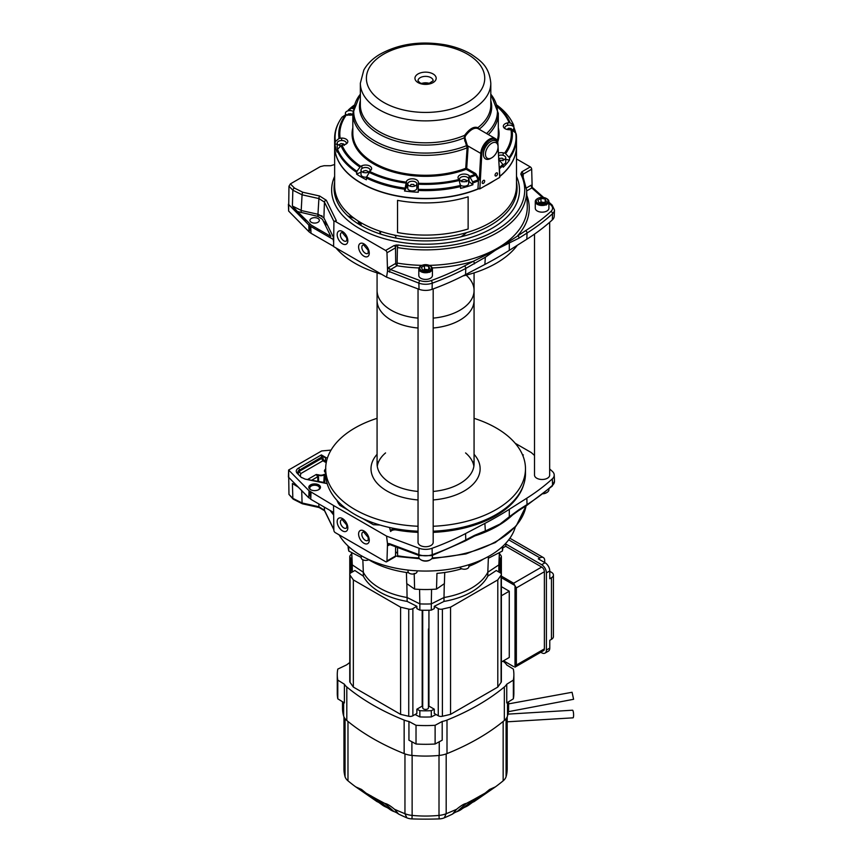 <?xml version="1.0" encoding="UTF-8"?>
<svg xmlns="http://www.w3.org/2000/svg" width="862" height="862" viewBox="0 0 862 862"><rect width="100%" height="100%" fill="white"/><g stroke="black" fill="none" stroke-linecap="round" stroke-linejoin="round"><path stroke-width="1.29" d="M512.136 502.492A90.93 52.496 180 0 1 512.448 503.074M515.336 526.93A90.93 52.496 180 0 1 432.638 570.903A90.93 52.496 180 0 1 339.143 534.871M338.389 503.634A90.93 52.496 180 0 1 339.003 502.492M516.004 498.214A90.93 52.496 180 0 1 516.112 498.882M479.541 523.342A54.608 31.528 -0 0 0 479.822 522.135M371.317 522.135A54.608 31.528 -0 0 0 371.705 523.73M495.844 515.745A4.741 2.737 -0 0 0 492.213 517.739M505.865 543.2L505.865 545.118A4.547 2.629 180 0 1 501.156 547.736M468.896 564.718L468.896 566.603A4.547 2.629 180 0 1 466.374 568.952A4.547 2.629 180 0 1 461.601 568.694A4.547 2.629 180 0 1 459.909 567.174M417.111 570.827L417.111 571.431A4.547 2.629 180 0 1 414.234 573.876A4.547 2.629 180 0 1 409.245 573.23A4.547 2.629 180 0 1 408.017 571.431L408.017 570.073M368.958 559.643A4.547 2.629 180 0 1 361.986 559.233A4.547 2.629 180 0 1 361.21 557.779L361.21 555.645M498.053 146.896L498.053 145.71A10.366 5.98 120 0 0 490.726 141.476A10.366 5.98 120 0 0 483.399 154.169A10.366 5.98 120 0 0 490.726 158.403L491.749 157.811A8.911 5.14 -60 0 1 485.457 154.169A8.911 5.14 -60 0 1 491.749 143.254A8.911 5.14 -60 0 1 498.053 146.896A8.911 5.14 -60 0 1 491.749 157.811M429.276 83.366A7.575 4.375 0 0 0 421.863 83.366M479.541 129.483L477.817 127.705C474.025 126.164 469.628 128.697 464.629 135.323L464.209 137.888L467.107 147.822L465.728 168.295A72.742 42.001 180 0 1 391.143 170.277A72.742 42.001 180 0 1 352.827 133.287L352.827 113.342A72.742 42.001 0 0 0 391.876 150.57A72.742 42.001 0 0 0 467.107 147.822M485.586 144.062L485.522 142.467M488.345 134.569A72.742 42.001 0 0 0 498.311 113.342L498.311 133.287A72.742 42.001 180 0 1 497.191 140.635M499.217 168.219A2.252 1.218 57 0 1 499.26 168.305L498.053 146.583M497.924 144.169L497.891 143.577A12.122 7.004 120 0 0 495.391 138.631A12.122 7.004 120 0 0 486.319 141.605A12.122 7.004 120 0 0 480.78 153.404L479.283 179.889L475.501 173.488L466.687 168.402L468.066 147.919L464.963 137.78L465.469 135.862C470.275 129.634 474.466 127.21 478.022 128.621L495.391 138.631M485.575 142.402L485.651 143.976M516.015 135.69L515.756 133.017L512.093 130.076L509.496 129.731A6.066 3.502 180 0 1 503.333 126.24A6.066 3.502 180 0 1 507.621 122.889L510.099 122.813L513.612 125.184L514.032 127.781A90.93 52.496 180 0 1 515.702 132.974M514.032 127.781L513.935 127.791A4.547 2.629 0 0 0 509.388 125.173A4.547 2.629 0 0 0 504.852 127.802A4.547 2.629 0 0 0 505.143 128.729M511.263 135.733L512.362 135.722M499.68 176.43L499.788 176.311A90.93 52.496 180 0 0 516.5 145.98L516.5 138.125A90.93 52.496 0 0 1 509.507 158.317L509.507 160.116A90.93 52.496 180 0 1 503.203 167.25L502.837 164.437A90.488 52.237 180 0 1 499.217 167.605M502.837 164.437L498.764 159.438M498.861 161.14A86.825 50.125 0 0 0 499.841 160.235M498.408 153.037A6.066 3.502 180 0 1 503.16 152.833L503.16 155.343M500.8 166.28L501.846 166.7M418.361 183.24L418.361 184.22L418.35 183.24A85.758 49.511 180 0 0 458.864 179.533L458.368 178.703A6.066 3.502 180 0 1 458.034 177.561A6.066 3.502 180 0 1 462.28 174.221A6.066 3.502 180 0 1 469.068 175.546L472.656 181.86L472.915 184.737A90.93 52.496 180 0 1 460.556 188.379L460.556 186.58A90.93 52.496 0 0 1 418.242 190.448L418.242 192.248A90.93 52.496 180 0 1 404.537 190.998L406.498 181.268A6.066 3.502 180 0 1 413.189 178.833A6.066 3.502 180 0 1 418.361 182.291A6.066 3.502 180 0 1 418.35 182.356L418.307 184.22A86.825 50.125 0 0 0 459.209 180.481L460.405 185.47A90.488 52.237 180 0 1 418.242 189.317L418.242 190.448M472.915 184.737L469.068 181.57A6.066 3.502 0 0 0 468.648 181.268M459.015 185.793L459.618 186.806M418.264 187.711A6.066 3.502 0 0 0 416.842 185.998M407.748 185.998A6.066 3.502 0 0 0 406.498 187.291L404.537 190.998M418.307 184.22L418.242 189.317M418.296 190.459L418.329 189.328M360.693 166.28L361.911 165.752A6.066 3.502 180 0 1 368.268 165.418A6.066 3.502 180 0 1 371.619 168.553A6.066 3.502 180 0 1 370.401 170.654L366.63 176.893L366.361 179.77A90.93 52.496 180 0 1 356.556 174.102L356.911 171.279L360.693 166.28A85.758 49.511 180 0 1 342.063 145.172L341.04 145.71A86.825 50.125 0 0 0 359.842 167.012M367.805 178.671L368.774 177.917M361.016 172.163L356.556 174.102M368.839 172.217A86.825 50.125 0 0 0 405.743 183.067M404.666 188.078A90.488 52.237 180 0 1 366.63 176.893M345.996 144.062A4.547 2.629 0 0 0 346.298 143.135A4.547 2.629 0 0 0 343.485 140.711A4.547 2.629 0 0 0 338.529 141.271A4.547 2.629 0 0 0 337.204 143.135A4.547 2.629 0 0 0 341.029 145.721L337.538 149.32L337.107 152.068A90.93 52.496 180 0 1 334.941 144.159L335.383 141.476L339.046 138.459L341.643 138.071A6.066 3.502 180 0 1 347.806 141.562A6.066 3.502 180 0 1 343.518 144.913L342.063 145.172M343.669 150.904A6.066 3.502 0 0 0 344.843 150.591M342.397 119.872L343.248 120.044M347.936 110.864L351.308 108.289L353.237 108.709M353.862 105.994A86.825 50.125 0 0 0 351.308 108.289M348.302 110.067A90.488 52.237 180 0 1 354.099 105.218M497.04 105.218A90.488 52.237 180 0 1 513.612 125.184M510.099 122.813A86.825 50.125 0 0 0 497.277 105.994M503.16 152.833L504.604 153.124A85.758 49.511 180 0 0 511.015 129.72M497.536 106.974A85.758 49.511 180 0 1 509.076 122.63M352.181 108.289A85.758 49.511 180 0 1 353.603 106.974M352.827 114.743A6.066 3.502 180 0 1 347.979 114.969L346.546 114.678A85.758 49.511 180 0 0 340.124 138.082M406.056 182.108A85.758 49.511 180 0 1 369.486 171.355M352.827 127.824A73.496 42.432 0 0 0 386.23 169.749A73.496 42.432 0 0 0 466.148 169.286L474.962 174.372A85.758 49.511 180 0 1 469.941 176.268M497.686 142.101A73.496 42.432 0 0 0 498.311 127.824M499.788 176.311L499.443 168.736A90.93 52.496 0 0 0 503.203 165.461M472.915 182.949A90.93 52.496 0 0 0 478.453 180.837L477.914 188.907A90.93 52.496 180 0 1 383.687 192.571A90.93 52.496 180 0 1 334.639 145.98L334.639 138.125A90.93 52.496 0 0 0 334.941 142.359M334.898 142.058A90.93 52.496 180 0 1 335.221 140.075A90.93 52.496 180 0 0 361.275 183.1A90.93 52.496 180 0 0 479.886 188.078M339.1 129.742A90.93 52.496 180 0 1 340.576 127.328A90.93 52.496 180 0 0 339.1 129.742M499.68 176.398A90.93 52.496 180 0 0 515.929 140.075A90.93 52.496 180 0 1 516.241 142.058M366.361 177.971A90.93 52.496 0 0 0 404.537 189.198M337.107 150.268A90.93 52.496 0 0 0 356.556 172.303M338.841 122.35A90.93 52.496 0 0 0 334.639 138.125M513.741 125.292A90.93 52.496 0 0 0 512.297 122.35M516.5 138.125A90.93 52.496 0 0 0 516.209 133.89M356.911 171.279A90.488 52.237 180 0 1 337.538 149.32M337.839 151.938L338.658 151.787M335.383 141.476A90.488 52.237 180 0 1 342.063 117.135L345.522 114.84A86.825 50.125 0 0 0 339.046 138.459M337.204 144.126L334.941 144.159M458.368 179.652L458.368 180.675M470.555 177.141A86.825 50.125 0 0 0 475.77 175.169L478.194 179.749A90.488 52.237 180 0 1 472.656 181.86M509.507 160.116L505.735 159.362M515.756 133.017A90.488 52.237 180 0 1 509.086 157.369L505.617 153.684A86.825 50.125 0 0 0 512.093 130.076M498.053 147.154L499.701 176.721M499.734 177.4L479.843 188.886L481.847 153.447A11.368 6.562 -60 0 1 489.735 140.237A11.368 6.562 -60 0 1 497.87 143.9M477.914 188.907L479.843 188.886M480.694 173.995A73.432 42.4 180 0 1 479.574 174.706M477.332 176.053A73.432 42.4 180 0 1 476.492 176.527M498.451 139.428L498.182 139.644A73.432 42.4 180 0 1 498.279 140.043L498.29 140.064M498.064 136.746L498.893 136.843M499.044 135.14L498.214 135.517M498.311 133.405L499.066 133.481M352.073 133.362L352.827 133.298M352.914 135.366L352.095 134.989M352.235 136.724L353.064 136.638M352.827 140L352.892 139.924A73.432 42.4 180 0 1 352.989 139.525L352.666 139.278M352.957 160.235L352.03 160.16A77.537 44.759 0 0 1 351.577 159.341L351.847 159.19M354.045 162.681L355.025 162.056M357.105 163.715L355.284 163.694M357.568 165.429L358.527 164.771M382.437 183.175A77.537 44.759 0 0 0 383.191 183.466L383.278 183.434M389.387 185.136L388.773 185.384A77.537 44.759 0 0 1 387.469 184.964L387.491 184.64M395.593 186.548L394.613 187.022A77.537 44.759 0 0 1 393.255 186.666L393.212 186.041M401.875 187.668L400.668 188.369A77.537 44.759 0 0 1 399.268 188.088L399.095 187.205M420.904 189.424L419.816 190.524M424.61 190.621L423.695 189.478M427.229 189.489L426.302 190.621M431.108 190.524L430.019 189.424M433.5 189.295L432.756 190.459M437.616 190.157L436.366 189.123M439.706 188.853L439.135 190.039M445.837 188.164L445.46 189.241A77.537 44.759 0 0 1 444.027 189.457L442.712 188.552M451.85 187.237L451.666 188.131A77.537 44.759 0 0 1 450.255 188.412L449.048 187.7M457.722 186.084L457.679 186.72A77.537 44.759 0 0 1 456.321 187.065L455.33 186.591M510.67 140.021A3.211 1.853 0 0 0 511.931 139.45A3.211 1.853 180 0 1 510.67 140.021M512.222 137.435A3.211 1.853 0 0 0 511.177 136.778A3.211 1.853 180 0 1 512.222 137.435M339.078 152.606A3.211 1.853 0 0 0 338.572 153.382A3.211 1.853 180 0 1 339.078 152.606M339.423 154.923A3.211 1.853 0 0 0 340.716 155.397A3.211 1.853 180 0 1 339.423 154.923M480.587 175.805A3.028 1.746 0 0 0 479.509 175.848M477.634 176.645A3.028 1.746 0 0 0 478.949 179.124M479.326 179.21A3.028 1.746 0 0 0 480.393 179.285M482.192 182.582A1.756 1.013 -60 0 1 484.056 180.266A1.756 1.013 -60 0 1 484.056 182.744A1.756 1.013 -60 0 1 482.192 182.582M495.057 175.158A1.756 1.013 -60 0 1 496.921 172.831A1.756 1.013 -60 0 1 496.921 175.32A1.756 1.013 -60 0 1 495.057 175.158M483.442 153.231A9.094 5.247 -60 0 1 489.928 141.982M350.069 159.028A78.808 45.503 180 0 1 348.593 155.72M503.462 152.897A78.808 45.503 180 0 1 503.16 153.932M480.425 178.639A78.808 45.503 180 0 1 479.315 179.253M479.078 179.382A78.808 45.503 180 0 1 472.839 182.388M387.232 185.729A78.808 45.503 180 0 1 372.05 179.371M361.275 183.294A90.93 52.496 180 0 1 334.639 146.077A90.93 52.496 180 0 0 334.639 146.174A90.93 52.496 180 0 0 361.275 183.294A90.93 52.496 180 0 0 478.561 188.843A90.93 52.496 180 0 1 361.275 183.294M516.5 146.077A90.93 52.496 180 0 1 499.691 176.591A90.93 52.496 180 0 0 516.5 146.174A90.93 52.496 180 0 0 516.5 146.077M494.389 180.492A90.93 52.496 180 0 1 485.004 185.912A90.93 52.496 180 0 0 494.389 180.492M339.154 152.746A3.211 1.853 0 0 0 338.604 153.458A3.211 1.853 180 0 1 339.154 152.746M501.533 166.581A3.211 1.853 0 0 0 500.402 166.625A3.211 1.853 180 0 1 501.533 166.581M512.2 137.608A3.211 1.853 0 0 0 511.166 136.961A3.211 1.853 180 0 1 512.2 137.608M499.066 133.653A26.905 15.538 180 0 1 498.301 133.987M498.742 137.898A26.905 15.538 180 0 1 497.816 138.168M497.686 138.771A73.248 42.292 180 0 1 497.794 139.127A26.905 15.538 180 0 1 498.505 139.17M479.681 175.826A26.905 15.538 180 0 1 480.533 176.775M480.468 177.831A77.591 44.802 180 0 1 479.8 178.218A26.905 15.538 180 0 1 479.38 178.122M478.259 177.82A26.905 15.538 180 0 1 477.214 177.507M445.632 188.8A26.905 15.538 180 0 1 444.997 188.272M439.361 189.597A26.905 15.538 180 0 1 438.704 188.94M433.004 190.093A26.905 15.538 180 0 1 432.401 189.338M426.604 190.276A26.905 15.538 180 0 1 426.097 189.489M420.193 190.157A26.905 15.538 180 0 1 419.826 189.392M359.206 166.592A26.905 15.538 180 0 1 360.251 165.989M358.969 165.084A26.905 15.538 180 0 1 357.924 165.181M355.747 163.705A26.905 15.538 180 0 1 356.545 163.284M352.472 138.308A26.905 15.538 180 0 1 353.345 138.265M353.14 137.144A26.905 15.538 180 0 1 352.246 136.853M352.084 134.871A26.905 15.538 180 0 1 352.881 134.828M516.5 146.174L516.5 185.772A90.93 52.496 180 0 1 460.373 234.27A90.93 52.496 180 0 1 361.275 222.892A90.93 52.496 180 0 1 334.639 185.772L334.639 146.174M358.021 150.635A90.93 52.496 180 0 1 358.894 150.074M464.252 138.265A90.93 52.496 180 0 1 465.071 138.491M483.474 145.29A90.93 52.496 180 0 1 484.422 145.753M511.931 130.076L511.252 128.61L508.709 128.212L506.899 129.429M511.953 129.968A4.547 2.629 0 0 0 512.61 129.656A4.547 2.629 0 0 0 513.935 127.802L513.935 131.563M352.558 114.861L350.899 113.687L348.302 113.924L347.354 115.336M352.914 111.23A4.547 2.629 0 0 0 349.239 110.627A4.547 2.629 0 0 0 345.403 113.224A4.547 2.629 0 0 0 346.405 114.861M344.294 145.409L343.604 143.932L341.072 143.545L339.208 144.622L339.887 146.087M337.882 148.964A4.547 2.629 180 0 1 337.204 147.585L337.204 143.135M368.02 171.452L365.973 170.493L363.516 171.032L363.107 172.54M369.712 171.182A4.547 2.629 0 0 0 370.11 170.116A4.547 2.629 0 0 0 365.919 167.497A4.547 2.629 0 0 0 361.07 169.706A4.547 2.629 0 0 0 361.016 170.116A4.547 2.629 0 0 0 364.055 172.594A4.547 2.629 0 0 0 369.108 171.754M366.533 177.13A4.547 2.629 180 0 1 361.016 174.566L361.016 170.116M414.719 186.084L413.728 184.468L411.099 184.382L409.956 186.117M408.243 185.05A4.547 2.629 0 0 0 413.351 186.407A4.547 2.629 0 0 0 416.842 183.865A4.547 2.629 0 0 0 412.295 181.235A4.547 2.629 0 0 0 407.748 183.865A4.547 2.629 0 0 0 408.243 185.05M416.842 183.865L416.842 188.315A4.547 2.629 180 0 1 413.351 190.868A4.547 2.629 180 0 1 408.243 189.511A4.547 2.629 180 0 1 407.748 188.315L407.748 183.865M466.45 181.699L466.31 180.18L463.961 179.49L461.752 180.309L461.892 181.828M462.032 181.462A4.547 2.629 0 0 0 468.648 179.124A4.547 2.629 0 0 0 464.101 176.494A4.547 2.629 0 0 0 459.554 179.124A4.547 2.629 0 0 0 462.032 181.462M468.648 179.124L468.648 183.574A4.547 2.629 180 0 1 462.032 185.912A4.547 2.629 180 0 1 460.297 185.018M502.848 160.774L503.785 159.351L502.126 158.177L499.529 158.414L498.592 159.826M499.82 160.213A4.547 2.629 0 0 0 501.899 160.3A4.547 2.629 0 0 0 505.735 157.714A4.547 2.629 0 0 0 503.268 155.375A4.547 2.629 0 0 0 498.548 155.569M505.735 157.714L505.735 162.164A4.547 2.629 180 0 1 502.934 164.588M397.533 200.361A90.973 52.528 0 0 0 468.131 196.816L468.131 228.99A90.973 52.528 180 0 1 397.533 232.535L397.533 200.361M380.476 231.361L380.551 234.076M394.677 245.961A62.506 36.085 0 0 0 396.164 246.435L396.111 244.916M395.852 238.041L395.787 236.113L394.02 235.014M476.169 175.913L476.363 174.296M479.541 175.837L479.487 178.143M460.049 171.376L460.114 170.245M464.984 168.586L465.006 169.717M337.02 198.734L337.053 197.775M346.793 240.53A4.827 2.791 60 0 1 346.222 241.08A4.827 2.791 60 0 1 341.395 238.289A4.827 2.791 60 0 1 341.395 232.718A4.827 2.791 60 0 1 342.149 232.492L346.75 237.977L346.793 240.53M368.225 252.911A4.827 2.791 60 0 1 367.654 253.45A4.827 2.791 60 0 1 362.837 250.659A4.827 2.791 60 0 1 362.837 245.088A4.827 2.791 60 0 1 363.592 244.873L368.182 250.346L368.225 252.911M516.5 158.942L530.313 166.916L521.769 171.85L520.788 174.049A99.141 57.237 180 0 1 495.672 230.466A99.141 57.237 180 0 1 397.964 244.97L394.139 245.53A1.939 1.121 60 0 1 395.518 247.847L395.701 263.427L388.439 267.619L390.486 269.547L397.07 265.755L397.425 247.566A101.08 58.357 0 0 0 526.617 190.082L527.264 205.221A101.727 58.735 180 0 1 429.222 265.367M474.509 263.826A1.939 1.067 -117.7 0 0 473.206 261.358L495.251 250.346L485.328 257.253L465.76 268.427A242.75 140.15 180 0 1 432.239 283.167A12.391 7.155 180 0 1 418.878 283.124L387.544 270.894L386.973 252.781A1.939 1.121 -120 0 0 385.605 250.465L335.232 221.383L336.352 220.737L326.31 200.253A1.939 1.519 153.9 0 0 324.446 202.085L318.908 198.572L317.819 216.362L297.444 211.535L311.311 225.154L330.836 236.425L322.442 219.293L317.819 216.362M387.501 270.474L388.439 267.619M523.245 176.268L523.137 174.167L531.682 169.232L532.177 187.851M543.696 197.527L533.115 188.088A1.939 1.325 131.7 0 0 531.822 187.948L531.132 185.233L532.21 186.925M316.904 230.003A4.86 2.801 0 0 0 318.434 229.27M309.857 224.12L309.781 227.493A4.86 2.801 0 0 0 310.859 229.281M311.311 222.299A4.709 2.715 180 0 1 309.932 220.349A4.709 2.715 180 0 1 314.641 217.666A4.709 2.715 180 0 1 319.339 220.349A4.709 2.715 180 0 1 316.462 222.881A4.709 2.715 180 0 1 311.311 222.299M334.499 221.2L336.352 220.737M288.641 211.039L288.964 186.246L290.375 183.897L320.308 166.625L324.08 165.72L330.663 165.72L334.639 164.513M466.525 156.464L467.463 157.003M334.478 183.143L334.294 189.662A102.136 58.961 180 0 1 334.822 189.069M375.229 164.825A102.136 58.961 180 0 1 376.651 164.362M288.404 204.24L308.79 224.971L309.027 231.792L288.641 211.071L288.404 204.24M333.583 246.316L310.999 233.279L310.762 226.458L333.325 239.485L333.432 241.209M305.342 219.573L305.094 220.176L306.15 220.381M323.67 221.814L324.942 222.062L324.608 223.721M335.232 221.383A1.939 1.121 -120 0 0 333.928 221.717L333.594 246.564L386.564 277.155L387.544 270.894M465.577 274.59A242.481 139.989 180 0 1 432.099 289.32L432.239 283.167A1.939 0.851 -110.1 0 0 431.205 280.581A240.81 139.03 0 0 0 464.456 265.959A1.939 1.067 -117.7 0 1 465.76 268.427L465.577 274.59L484.875 264.462L485.328 257.253L484.875 264.462A363.419 209.822 180 0 0 509.291 250.368L509.302 243.407L509.291 250.368L526.833 239.227A242.481 139.989 0 0 0 552.348 219.885A12.122 7.004 0 0 0 554.223 216.319L554.481 210.048A12.391 7.155 180 0 1 552.574 213.69A1.939 1.336 -132.4 0 0 550.937 211.459A10.452 6.034 0 0 0 550.872 204.951L548.911 203.195M432.099 289.32A12.122 7.004 180 0 1 419.029 289.276L386.564 277.155M310.999 233.279L309.027 231.792M481.212 164.707L480.177 164.103M335.081 192.129L334.639 193.497M296.625 210.867L296.28 211.793M304.297 219.993L305.094 220.176M324.78 224.066L327.42 225.057M389.699 269.246L389.969 270.215M516.219 195.286A4.558 2.629 180 0 1 515.067 195.06M481.007 168.381L479.972 167.788M466.816 166.452A4.558 2.629 180 0 1 465.868 166.366M378.774 165.439A99.486 57.431 0 0 0 377.297 165.903M308.93 228.99A5.829 3.362 0 0 0 310.514 230.682A5.829 3.362 0 0 0 310.913 230.887M318.401 230.865A5.829 3.362 0 0 0 319.683 229.982M309.803 226.426A5.829 3.362 0 0 0 308.887 227.751M530.313 166.916A1.939 1.121 60 0 1 531.682 169.232M526.844 195.426A103.666 59.855 0 0 1 517.642 235.703A1.939 1.174 57.6 0 1 519.075 238.095L500.003 247.599L525.604 230.66A240.81 139.03 0 0 0 550.937 211.459M495.251 250.346L500.003 247.599M418.964 267.931A103.666 59.855 0 0 1 397.07 265.755A1.939 1.121 60 0 1 395.701 263.427M389.441 272.133A1.939 0.862 -69.5 0 1 390.486 269.547L419.934 280.549A10.452 6.034 0 0 0 431.205 280.581M333.475 236.35L333.325 239.485L333.357 237.169L323.897 217.86L324.446 202.085L333.993 221.566M326.31 200.253L319.619 195.997L302.777 192.237A1.939 0.571 102.6 0 0 302.077 194.801L292.854 190.2L292.39 206.007L301.625 210.608L318.369 214.358L323.897 217.86M308.79 224.971L296.787 212.354L292.39 206.007L297.444 211.535M521.769 171.85A1.939 1.121 60 0 1 523.137 174.167M516.5 182.162A91.501 52.83 180 0 1 517.049 186.774A91.501 52.83 180 0 1 461.633 236.63A91.501 52.83 180 0 1 360.866 225.435A91.501 52.83 180 0 1 334.09 186.774A91.501 52.83 180 0 1 334.639 182.162M358.969 151.852A91.501 52.83 180 0 1 359.863 151.313M464.64 140.312A91.501 52.83 180 0 1 465.555 140.56M482.655 146.788A91.501 52.83 180 0 1 483.604 147.24M397.964 244.97L397.425 247.566M520.788 174.049A1.939 1.519 -26.7 0 1 522.523 174.76L526.617 190.082M334.575 193.627A5.786 3.34 0 0 0 334.736 193.228L335.221 191.676M336.374 195.986L335.275 196.622M354.067 218.205L348.27 216.34M337.527 198.896L335.814 198.346M347.849 215.963L353.474 217.763M322.011 215.845L318.283 215.08M379.98 233.882L379.905 231.167M361.092 222.795L361.07 225.553M358.193 221.028L358.204 221.405A4.946 2.855 0 0 0 361.081 223.969M377.071 272.888L377.071 290.462A48.498 27.993 180 0 0 391.283 310.266L391.283 310.266A48.498 27.993 180 0 0 418.038 318.121A48.498 27.993 180 0 1 391.283 310.266L391.283 310.266A48.498 27.993 180 0 1 377.071 290.462L377.071 300.364A48.498 27.993 0 0 0 391.283 320.168A48.498 27.993 0 0 0 418.038 328.023A48.498 27.993 0 0 1 391.283 320.168A48.498 27.993 0 0 1 377.071 300.364L377.071 463.799A48.498 27.993 0 0 0 391.283 483.604A48.498 27.993 0 0 0 418.038 491.459M466.17 275.161A48.498 27.993 180 0 1 474.068 290.462A48.498 27.993 180 0 1 459.866 310.266A48.498 27.993 180 0 1 433.187 318.121A48.498 27.993 180 0 0 459.866 310.266A48.498 27.993 180 0 0 474.068 290.462L474.068 300.364A48.498 27.993 0 0 1 433.187 328.013A48.498 27.993 0 0 0 474.068 300.364L474.068 463.799A48.498 27.993 0 0 0 473.852 461.192M454.856 172.82A48.498 27.993 0 0 0 453.207 172.131M397.932 172.131A48.498 27.993 0 0 0 396.283 172.82M387.038 178.132A48.498 27.993 0 0 0 386.057 178.897M492.816 260.162A99.906 57.679 -0 0 0 498.57 256.887M480.942 169.502A99.906 57.679 -0 0 0 479.897 169.103M380.217 166.118A99.906 57.679 -0 0 0 378.677 166.581M325.987 222.137A99.906 57.679 -0 0 0 326.418 224.573M466.514 232.654A48.617 28.069 180 0 1 460.847 236.824M462.959 275.948A99.906 57.679 -0 0 0 517.34 245.25M325.674 221.48L325.674 222.461A99.906 57.679 -0 0 0 325.717 224.325M335.932 247.922A99.906 57.679 -0 0 0 381.478 274.213M377.071 454.317A54.554 31.495 0 0 0 386.995 491.028A54.554 31.495 0 0 0 418.038 499.949M433.187 499.938A54.554 31.495 0 0 0 474.068 454.317M433.187 491.448A48.498 27.993 0 0 0 474.068 463.799M377.287 461.192A48.498 27.993 0 0 0 377.071 463.799M473.874 466.277A48.498 27.993 0 0 0 465.577 452.927M385.562 452.927A48.498 27.993 0 0 0 377.265 466.277M474.068 418.329A99.906 57.679 180 0 1 525.475 468.756L525.475 473.701A99.906 57.679 180 0 1 496.21 514.485A99.906 57.679 180 0 1 433.187 531.207M418.038 531.218A99.906 57.679 180 0 1 325.674 473.701L325.674 468.756A99.906 57.679 180 0 1 377.071 418.329M525.475 468.756A99.906 57.679 180 0 1 496.21 509.539A99.906 57.679 180 0 1 433.187 526.262M418.038 526.262A99.906 57.679 180 0 1 325.674 468.756M534.515 234.098L534.515 475.113A7.575 4.375 0 0 0 536.735 478.205A7.575 4.375 0 0 0 545 479.153A7.575 4.375 0 0 0 549.676 475.113L549.676 222.267M418.038 288.91L418.038 542.36A7.575 4.375 0 0 0 420.257 545.452A7.575 4.375 0 0 0 428.511 546.4A7.575 4.375 0 0 0 433.187 542.36L433.187 288.91M421.141 559.923A5.894 3.405 0 0 0 429.782 560.117A5.894 3.405 0 0 0 430.084 559.923M432.422 555.419L432.422 556.949A6.81 3.933 180 0 1 430.429 559.74A6.81 3.933 180 0 1 423.005 560.591A6.81 3.933 180 0 1 418.803 556.949L418.803 555.408M543.179 493.797A5.894 3.405 -0 0 0 546.26 492.859A5.894 3.405 -0 0 0 546.562 492.676M548.911 489.056L548.911 489.702A6.81 3.933 180 0 1 546.917 492.482A6.81 3.933 180 0 1 543.491 493.549M546.26 203.206A5.894 3.405 180 0 1 536.401 201.686A5.894 3.405 180 0 1 543.62 197.517A5.894 3.405 180 0 1 546.26 203.206M546.314 201.46L543.232 203.238L539.009 202.592L537.877 200.156L540.97 198.368L545.183 199.025L546.314 201.46M546.314 205.059L545.183 202.624L540.97 201.967L540.97 198.368M545.183 202.107L545.183 199.025M537.877 203.184L538.254 204.8M539.009 203.701L539.009 205.059M543.232 205.436L543.232 204.143M540.97 201.967L540.032 202.742M537.629 198.583A6.81 3.933 0 0 0 535.28 201.557A6.81 3.933 0 0 0 539.493 205.188A6.81 3.933 0 0 0 546.917 204.337A6.81 3.933 0 0 0 548.911 201.557A6.81 3.933 0 0 0 546.562 198.583M548.911 201.557L548.911 208.227A6.81 3.933 180 0 1 546.917 211.007A6.81 3.933 180 0 1 539.493 211.858A6.81 3.933 180 0 1 535.28 208.227L535.28 201.557M429.782 270.463A5.894 3.405 180 0 1 419.923 268.933A5.894 3.405 180 0 1 427.132 264.774A5.894 3.405 180 0 1 429.782 270.463M429.836 268.707L426.744 270.496L422.52 269.838L421.389 267.403L424.481 265.625L428.705 266.272L429.836 268.707M429.836 272.317L428.705 269.881L424.481 269.224L424.481 265.625M428.705 269.364L428.705 266.272M429.836 271.896L429.836 270.431M421.389 270.431L421.766 272.058M422.52 270.959L422.52 272.317M424.481 269.224L423.544 270M421.141 265.841A6.81 3.933 0 0 0 418.803 268.804A6.81 3.933 0 0 0 423.005 272.446A6.81 3.933 0 0 0 430.429 271.595A6.81 3.933 0 0 0 432.422 268.804A6.81 3.933 0 0 0 430.084 265.841M432.422 268.804L432.422 275.484A6.81 3.933 180 0 1 430.429 278.264A6.81 3.933 180 0 1 423.005 279.116A6.81 3.933 180 0 1 418.803 275.484L418.803 268.804M516.446 497.654A91.48 52.819 180 0 1 516.564 498.301M514.625 499.841A89.54 51.698 180 0 1 514.743 500.553M325.545 457.905L325.448 461.062L323.444 459.909L322.42 456.106L325.545 457.905M346.793 527.609A4.827 2.791 60 0 1 346.222 528.147A4.827 2.791 60 0 1 341.395 525.367A4.827 2.791 60 0 1 341.395 519.797A4.827 2.791 60 0 1 342.149 519.57L346.75 525.055L346.793 527.609M368.225 539.978A4.827 2.791 60 0 1 367.654 540.528A4.827 2.791 60 0 1 362.837 537.737A4.827 2.791 60 0 1 362.837 532.166A4.827 2.791 60 0 1 363.592 531.94L368.182 537.425L368.225 539.978M509.302 516.78L519.075 509.625A1.939 1.174 57.6 0 1 518.687 510.563L500.003 524.064L509.302 516.801L509.291 509.323L526.833 498.182A242.481 139.989 0 0 0 552.348 478.852A12.122 7.004 0 0 0 554.223 474.94A12.122 7.004 0 0 0 552.273 471.309L549.676 468.982M534.515 455.459L531.272 452.561L515.217 443.294M518.687 510.563L526.639 505.509L552.24 486.103L554.481 481.212A12.391 7.155 0 0 1 552.574 485.22A1.939 1.336 47.6 0 1 552.24 486.103M389.549 544.331L388.439 545.484L387.501 543.879L386.564 536.11L333.54 505.498L333.863 530.292A1.939 1.121 -120 0 0 335.232 532.608L385.605 561.69A1.939 1.121 -120 0 0 386.575 561.787A1.939 1.121 -120 0 0 386.973 560.957L387.501 543.879M387.544 543.513L389.441 543.653A1.939 0.862 110.5 0 0 389.807 544.579L419.255 555.581L431.862 555.624L465.361 540.894A1.939 1.067 62.3 0 0 465.76 539.946L465.577 533.556A242.481 139.989 180 0 1 432.099 548.275A12.122 7.004 180 0 1 419.029 548.243L386.564 536.11M500.003 524.064L474.111 536.293A1.939 1.067 -117.7 0 0 474.509 535.356L495.251 526.811M465.577 533.556L484.875 523.417L485.328 530.636L484.875 523.417A363.419 209.822 0 0 0 509.291 509.323L509.302 516.801M331.04 450.104L321.634 450.955L288.619 470.016L309.027 490.758L333.54 505.498M522.523 454.845L523.363 454.92M523.363 454.953A4.633 2.672 -0 0 0 522.652 455.158M523.762 484.315A99.486 57.442 180 0 1 433.187 532.36M418.038 532.36A99.486 57.442 180 0 1 396.294 529.979A4.655 2.694 0 0 0 390.626 531.509L389.505 527.501A4.558 2.629 0 0 0 389.495 527.49M380.023 525.033L373.375 524.699L362.611 518.482M348.011 510.056L339.703 505.251L337.268 501.328A4.558 2.629 0 0 0 337.721 501.156M327.161 483.625L305.159 479.132L301.043 477.192L297.207 473.292C295.612 471.428 296.022 469.715 298.403 468.163L321.364 454.91L325.793 457.474A4.569 2.64 0 0 0 327.398 458.078M318.757 484.886A5.829 3.362 180 0 1 316.149 490.51A5.829 3.362 180 0 1 309.005 486.394A5.829 3.362 180 0 1 318.757 484.886L318.768 485.123M324.899 482.58L305.159 479.132M297.918 473.27L298.467 474.025A1.455 1.034 135.5 0 0 297.207 473.292M321.354 454.931L321.591 457.108L298.306 470.803L297.692 472.43L298.241 473.453M309.027 490.758L308.79 497.783L297.562 486.405L292.401 483.517L292.854 498.376A1.939 1.379 -44.5 0 0 293.155 499.13L288.964 494.422L288.619 470.016M318.638 478.819L317.809 479.294M288.641 470.038L288.404 477.063L308.79 497.827M333.325 512.308L310.762 499.281L310.999 492.245M395.486 556.259L397.447 556.13M332.57 513.062L333.389 514.011M318.811 503.925L318.908 506.748L324.446 510.261L324.327 507.115M329.995 510.379L333.335 514.614L331.924 511.5M288.964 494.422L292.854 498.376L302.077 502.977L301.711 490.618M298.263 487.116L292.401 483.517L297.142 486.006M310.762 499.217L308.812 497.374M309.857 491.48L309.932 495.219A4.709 2.715 0 0 0 310.848 496.792M297.444 486.287L295.591 485.274M310.956 489.875A4.86 2.801 180 0 1 309.781 488.075A4.86 2.801 180 0 1 312.755 485.457A4.86 2.801 180 0 1 318.067 486.06A4.86 2.801 180 0 1 319.49 488.075A4.86 2.801 180 0 1 318.315 489.875M309.717 489.056L309.792 488.517M313.552 484.056L315.557 484.466M395.626 546.756L395.518 556.022L386.973 560.957M386.575 561.787L395.108 556.863A1.939 1.121 -120 0 0 395.518 556.022M419.514 558.705L397.641 556.529L397.522 547.467M516.672 498.171A91.501 52.83 0 0 0 516.553 497.514M325.965 473.884L324.877 476.363L324.758 482.548M317.862 481.244L317.755 476.729L316.257 474.488L318.39 474.8A4.558 2.629 0 0 0 323.983 474.466L325.793 473.938M309.9 485.306L310.04 487.138M300.17 476.309A1.939 1.379 135.5 0 0 300.224 476.287L301.549 477.645M326.256 462.506A5.786 3.34 180 0 1 324.931 461.935L322.938 460.782L321.591 458.444L299.502 471.191A1.939 1.121 -120 0 0 300.87 473.518L300.224 476.287M307.874 479.358L308.219 479.121A1.939 1.121 60 0 1 308.704 479.509M325.836 472.904C323.961 471.589 323.961 470.275 325.836 468.95M323.81 482.364L324.231 474.908A4.924 2.845 180 0 1 318.197 475.274L318.692 481.395M310.6 486.48L310.482 484.907M313.24 483.991L319.274 485.231M369.324 522.361L369.604 521.478M456.623 809.267L452.518 814.084A17.068 9.848 180 0 1 457.172 811.541L466.277 803.449C464.112 803.75 460.901 805.69 456.623 809.267A227.687 131.455 180 0 1 446.182 813.717L444.275 817.833A9.547 5.517 180 0 1 439.178 818.9L439.006 815.409A81.621 47.119 180 0 1 412.133 815.409L411.961 818.9A9.547 5.517 180 0 1 406.864 817.833A173.359 100.089 180 0 1 398.621 814.084L394.516 809.267C390.249 805.69 387.027 803.75 384.861 803.449L376.877 799.193L386.585 806.854L377.265 799.494M466.277 803.449L474.175 799.257L464.467 806.929L473.874 799.494M457.172 811.541A17.068 9.848 0 0 0 461.752 809.073L464.467 806.929M507.19 716.85L507.19 768.926A81.621 47.119 180 0 1 506.08 776.684A17.66 10.193 180 0 1 503.16 780.821A227.687 131.455 180 0 1 495.445 786.855L489.584 789.463L485.144 793.105L474.272 799.193L464.553 806.854M461.752 809.073A17.068 9.848 180 0 1 465.405 806.961A17.068 9.848 0 0 0 468.68 805.13M378.806 802.468A17.068 9.848 180 0 0 377.05 801.628L355.694 786.855A227.687 131.455 180 0 1 347.979 780.821A17.66 10.193 180 0 1 345.059 776.684A81.621 47.119 180 0 1 343.949 768.926L343.949 716.85M365.994 793.105L382.459 805.13A17.068 9.848 0 0 0 385.734 806.961A17.068 9.848 180 0 1 389.387 809.073L376.963 799.257L365.994 793.105L361.555 789.463L355.694 786.855M389.387 809.073A17.068 9.848 0 0 0 393.966 811.541A17.068 9.848 180 0 1 398.621 814.084M452.518 814.084A173.359 100.089 180 0 1 444.275 817.833M446.182 753.905L446.182 813.717A17.66 10.193 180 0 1 439.006 815.409L439.006 755.446M439.178 818.9A222.428 128.416 180 0 1 411.961 818.9M412.133 755.446L412.133 815.409A17.66 10.193 180 0 1 404.957 813.717L406.864 817.833M404.957 753.905L404.957 813.717A227.687 131.455 180 0 1 394.516 809.267M508.623 703.866L572.077 692.272L573.596 699.287L508.397 711.678M507.977 714.124L572.54 710.213A3.814 0.797 86.5 0 1 573.004 710.784A3.814 0.797 86.5 0 1 573.359 717.313A3.814 0.797 86.5 0 1 572.993 717.841L507.19 721.817M472.333 802.468A17.068 9.848 180 0 1 474.089 801.628L495.445 786.855M488.388 556.518L488.334 558.264L502.341 551.087L502.471 547.65M483.647 558.953A78.226 45.169 180 0 1 468.896 566.302M461.73 568.748A78.226 45.169 180 0 1 436.948 573.381L436.517 589.08L444.404 583.628L444.727 572.487M502.902 510.218A78.668 45.417 180 0 1 503.149 511.047M348.054 546.002A77.548 44.77 -0 0 0 348.808 551.087L348.625 546.53M408.674 572.788A78.226 45.169 180 0 1 368.764 559.74M436.517 589.08A77.548 44.77 -0 0 1 414.622 589.08L414.191 573.381M502.341 551.087A77.548 44.77 -0 0 0 502.966 547.564M361.21 557.455L348.808 551.087M406.411 572.487L406.735 583.628L414.622 589.08M499.367 552.628L498.85 564.89L487.817 572.228L488.355 558.199M499.486 552.574L499.055 562.638A73.507 42.443 180 0 1 498.85 564.89L498.85 571.129A73.507 42.443 -0 0 0 499.076 567.821L499.076 562.11M456.321 528.578A64.919 37.475 180 0 1 458.498 529.29M390.249 530.141A64.919 37.475 180 0 1 394.828 528.578M351.771 552.628L352.289 564.89A73.507 42.443 180 0 1 352.084 562.638L351.653 552.574M419.578 589.392L419.848 603.896L407.144 597.528A64.919 37.475 180 0 1 363.322 572.228L362.837 559.794M351.696 553.426L350.047 555.764A3.814 2.209 -0 0 0 349.767 556.593L349.767 574.372A3.814 2.209 -0 0 1 350.888 572.81L354.875 570.515L363.322 576.118L363.322 572.228L352.289 564.89L352.289 571.129A73.507 42.443 -0 0 1 352.062 567.821L352.062 562.11M363.322 576.118A64.919 37.475 -0 0 0 407.144 601.417L406.842 583.639M431.56 589.392L431.302 603.896A73.507 42.443 180 0 1 419.848 603.896L419.848 610.134A73.507 42.443 -0 0 0 431.302 610.134L431.302 603.896L443.995 597.528L444.296 583.639M487.817 572.228A64.919 37.475 180 0 1 443.995 597.528L443.995 601.417A64.919 37.475 -0 0 0 487.817 576.118L487.817 572.228M498.85 571.129L498.15 571.603M501.091 575.202L501.091 682.37L497.794 687.079L497.794 579.9L501.091 575.202A3.814 2.209 -0 0 0 501.372 574.372A3.814 2.209 -0 0 0 500.251 572.81L496.264 570.515L487.817 576.118M450.018 530.766A64.919 37.475 -0 0 0 446.785 530.065M404.353 530.065A64.919 37.475 -0 0 0 401.121 530.766M353 571.603L352.289 571.129M419.848 610.134L416.863 608.637L416.863 606.298L407.144 601.417M443.995 601.417L434.276 606.298L434.276 608.637L431.302 610.134M501.091 682.37A3.814 2.209 -0 0 0 501.372 681.551L501.372 556.593A3.814 2.209 -0 0 0 501.091 555.764L499.454 553.426M497.794 687.079L450.546 714.361L450.546 607.182L497.794 579.9M434.276 606.298L438.262 608.604A3.814 2.209 -0 0 0 442.4 609.089L450.546 607.182M450.546 714.361L442.4 716.257L442.4 609.089M499.217 558.748L500.251 558.156A3.814 2.209 -0 0 0 501.372 556.593M428.436 628.969L428.436 707.777A2.866 1.649 -0 0 1 426.668 709.307A2.866 1.649 -0 0 1 423.544 708.952A2.866 1.649 -0 0 1 422.703 707.777L422.703 610.231M438.262 608.604L438.262 715.772L434.276 713.477L434.276 709.189L428.942 706.107L428.942 610.221M422.197 610.221L422.197 706.107L416.863 709.189L416.863 713.477L412.876 715.772A3.814 2.209 180 0 1 408.739 716.257L400.593 714.361L400.593 607.182L408.739 609.089A3.814 2.209 -0 0 0 412.876 608.604L416.863 606.298M434.276 709.189L431.302 710.687A73.507 42.443 180 0 1 419.848 710.687L416.863 709.189M349.767 556.593A3.814 2.209 -0 0 0 350.888 558.156L351.922 558.748M508.623 701.754L508.623 708.122A83.054 47.949 180 0 1 507.492 716.02A19.093 11.023 180 0 1 504.335 720.492A229.109 132.274 180 0 1 447.001 753.603A19.093 11.023 180 0 1 439.243 755.424A83.054 47.949 180 0 1 411.896 755.424A19.093 11.023 180 0 1 404.149 753.603A229.109 132.274 180 0 1 346.804 720.492A19.093 11.023 180 0 1 343.647 716.02A83.054 47.949 180 0 1 342.516 708.122L342.516 701.754M442.206 721.472L435.116 725.287A88.301 50.977 180 0 1 416.023 725.287L408.944 721.472L408.944 740.189L416.023 744.003A88.301 50.977 0 0 0 435.116 744.003L442.206 740.189L442.206 721.472A19.093 11.023 0 0 0 447.001 720.082A229.109 132.274 0 0 0 504.335 686.982A19.093 11.023 0 0 0 506.748 684.212L506.748 702.918L513.353 698.823L513.353 680.118L506.748 684.212M346.804 720.492L346.804 686.982A19.093 11.023 0 0 1 344.391 684.212L344.391 702.918L337.785 698.823A88.301 50.977 180 0 1 337.268 693.317L337.268 674.612A88.301 50.977 180 0 1 337.785 669.095L346.643 664.861A334.122 192.905 0 0 1 349.767 662.533M513.353 680.118A88.301 50.977 180 0 0 513.871 674.612A88.301 50.977 180 0 0 513.353 669.095L506.748 665.001A19.093 11.023 0 0 0 504.335 662.242A229.109 132.274 0 0 0 502.955 661.111M513.871 674.612L513.871 693.317A88.301 50.977 180 0 1 513.353 698.823M435.116 744.003L435.116 725.287M416.023 744.003L416.023 725.287M346.804 686.982A229.109 132.274 0 0 0 404.149 720.082A19.093 11.023 0 0 0 408.944 721.472M344.391 684.212L337.785 680.118A88.301 50.977 180 0 1 337.268 674.612M337.785 698.823L337.785 680.118M415.053 714.512L419.848 716.915L419.848 710.687M419.848 716.915A73.507 42.443 0 0 0 431.302 716.915L436.086 714.512M431.302 710.687L431.302 716.915M400.593 714.361L353.345 687.079L350.047 682.37A3.814 2.209 180 0 1 349.767 681.551L349.767 574.372A3.814 2.209 -0 0 0 350.047 575.202L353.345 579.9L400.593 607.182M353.345 687.079L353.345 579.9M544.709 562.563L544.709 560.612A6.68 3.857 120 0 0 543.329 557.552A6.68 3.857 120 0 0 539.989 557.886L508.709 539.827M549.773 571.334L551.464 572.303A6.68 3.857 -0 0 1 553.426 575.029A6.68 3.857 -0 0 1 551.464 577.755L549.773 578.736L549.773 570.935A6.68 3.857 -120 0 0 545.053 562.757L538.297 558.856L539.989 557.886M540.765 652.265L541.681 652.782A6.68 3.857 60 0 0 545.021 653.116A6.68 3.857 60 0 0 546.4 650.056L546.4 572.885L549.773 570.935M546.4 572.885A6.68 3.857 60 0 0 541.681 564.707L505.865 544.03M545.021 653.116L548.394 651.166A6.68 3.857 -120 0 0 549.773 648.105L549.773 640.315L551.464 639.335L551.464 577.755M515.013 635.046L516.36 635.833M513.666 666.617L503.537 660.777L513.666 666.617M516.36 642.341A13.361 7.715 -0 0 0 515.013 641.921M515.013 655.853A13.361 7.715 -0 0 0 516.36 655.432M515.013 665.841L516.36 665.055L515.013 667.123A3.814 2.209 60 0 1 514.894 667.199L543.588 650.638A3.814 2.209 -120 0 0 544.375 648.881L544.375 571.721A3.814 2.209 -120 0 0 541.681 567.045L505.488 546.152M544.375 648.881L516.36 665.055L516.36 587.895L544.375 571.721M501.372 576.118L513.666 583.218L514.776 585.417A3.814 2.209 60 0 1 515.013 585.826L516.36 587.895M553.426 575.029L553.426 636.609A6.68 3.857 180 0 1 551.464 639.335M515.013 592.571L516.36 593.347M501.372 595.771L509.27 591.203L509.27 657.458L501.372 662.027M509.27 591.203L501.372 586.645M515.013 667.123L515.013 585.826M514.776 585.417L501.372 577.68M438.262 715.772A3.814 2.209 -0 0 0 442.4 716.257M515.013 655.001A23.964 13.835 120 0 0 515.692 654.603A25.278 14.6 60 0 1 515.013 654.452M515.013 642.696A13.361 7.715 180 0 1 516.36 643.127M417.995 80.748A7.575 4.375 180 0 1 425.569 76.373A7.575 4.375 180 0 1 433.144 80.748L429.093 83.409C423.77 83.937 420.602 83.614 419.589 82.45L417.995 80.748M418.07 82.601A10.613 6.12 0 0 0 435.816 79.854A10.613 6.12 0 0 0 422.822 72.354A10.613 6.12 0 0 0 418.07 82.601M383.73 102.427A59.166 34.157 180 0 1 410.258 45.277A59.166 34.157 180 0 1 482.72 87.105A59.166 34.157 180 0 1 383.73 102.427M477.817 105.767A65.232 37.659 0 0 0 490.801 83.215C489.196 66.579 481.244 61.159 471.352 54.349C463.885 49.91 455.201 46.742 445.32 44.835C420.44 40.643 398.513 43.876 379.506 54.521C372.449 58.788 367.212 63.982 363.807 70.081L360.348 83.215A65.232 37.659 0 0 0 379.452 109.851A65.232 37.659 0 0 0 477.817 105.767M464.629 135.323A65.232 37.659 180 0 1 396.358 138.825A65.232 37.659 180 0 1 360.348 105.164L360.348 83.215M490.801 83.215L490.801 105.164A65.232 37.659 180 0 1 477.817 127.705M479.218 129.214A66.115 38.176 0 0 0 490.801 100.671M360.348 100.671A66.115 38.176 0 0 0 390.712 139.342A66.115 38.176 0 0 0 464.209 137.888M466.59 145.656A71.858 41.484 180 0 1 379.388 143.383A71.858 41.484 180 0 1 360.348 94.195M490.801 94.195A71.858 41.484 180 0 1 486.556 133.535M490.995 139.601L489.864 138.944M480.78 153.404L467.721 145.872M406.498 181.268L406.498 187.291M370.401 171.807L370.401 172.971M341.643 138.071L341.643 140.506M343.518 148.296L343.518 150.667M507.621 122.889L507.621 125.389M361.911 165.752L361.911 168.543M469.068 175.546L469.068 181.57M342.494 231.501A7.542 4.353 60 0 1 347.828 240.735A7.542 4.353 60 0 1 342.494 243.806A7.542 4.353 60 0 1 337.171 234.572A7.542 4.353 60 0 1 342.494 231.501M483.108 147.811A7.542 4.353 -120 0 0 481.88 151.033A7.542 4.353 -120 0 0 481.901 151.604M394.139 245.53L385.605 250.465M386.973 252.781L395.518 247.847M531.132 185.233L526.456 187.938M319.619 195.997A1.939 0.571 102.6 0 0 318.908 198.572L302.077 194.801L301.075 212.612M302.777 192.237L294.535 188.121L290.375 183.897M334.639 176.398A93.926 54.231 0 0 0 359.152 228.333A93.926 54.231 0 0 0 472.193 237.072A93.926 54.231 0 0 0 516.5 176.398M359.831 151.259A93.926 54.231 0 0 0 358.915 151.787M369.259 253.105A7.542 4.353 60 0 1 363.936 256.186A7.542 4.353 60 0 1 358.603 246.952A7.542 4.353 60 0 1 363.936 243.871A7.542 4.353 60 0 1 369.259 253.105M552.348 219.885L552.574 213.69A242.75 140.15 180 0 1 527.038 233.052A1.939 1.174 -122.4 0 0 525.604 230.66M526.833 239.227L527.038 233.052L519.075 238.095M542.424 197.409L531.822 187.948L526.66 190.933M421.992 265.367A101.727 58.735 180 0 1 397.608 263.147M432.25 267.931A103.666 59.855 0 0 0 473.206 261.358L464.456 265.959M554.481 210.048L552.165 205.091A1.939 1.325 131.7 0 0 550.872 204.951M419.934 280.549A1.939 0.862 -69.5 0 0 418.878 283.124L419.029 289.276M294.535 188.121A1.939 1.379 135.5 0 0 292.854 190.2L288.964 186.246M466.848 151.658L467.807 151.809M342.494 518.579A7.542 4.353 60 0 1 347.828 527.803A7.542 4.353 60 0 1 342.494 530.884A7.542 4.353 60 0 1 337.171 521.65A7.542 4.353 60 0 1 342.494 518.579M333.831 529.419L324.446 510.261A1.939 1.519 -26.1 0 0 324.565 510.746L333.842 529.677M519.075 509.625L527.038 504.572A242.75 140.15 0 0 0 552.574 485.22L552.348 478.852M526.833 498.182L527.038 504.572A1.939 1.174 57.6 0 1 526.639 505.509M388.439 545.484L389.915 544.622M389.441 543.653L418.878 554.654L419.029 548.243M432.099 548.275L432.239 554.686A12.391 7.155 0 0 1 418.878 554.654A1.939 0.862 110.5 0 0 419.255 555.581M474.509 535.356L465.76 539.946A242.75 140.15 0 0 1 432.239 554.686A1.939 0.851 69.9 0 1 431.862 555.624M474.854 535.916A101.727 58.735 0 0 0 512.955 514.603M358.603 534.031A7.542 4.353 60 0 1 363.936 530.949A7.542 4.353 60 0 1 369.259 540.183A7.542 4.353 60 0 1 363.936 543.254A7.542 4.353 60 0 1 358.603 534.031M299.437 469.909A1.455 0.84 -120 0 0 298.403 468.163M324.618 456.795L324.597 457.366M324.468 460.502L324.424 461.633M321.472 454.974L321.418 456.246M321.375 457.237L321.31 458.606M299.825 472.354A7.586 4.385 120 0 0 297.735 472.667M518.773 494.476A93.926 54.231 180 0 1 518.881 495.014M397.457 552.962A93.926 54.231 180 0 1 395.561 552.607M319.188 507.546A1.939 0.571 -77.4 0 1 318.908 506.748L302.077 502.977A1.939 0.571 -77.4 0 0 302.357 503.774L319.188 507.546L324.565 510.746M526.079 505.865A101.08 58.357 180 0 1 432.218 557.919M419.007 557.929A101.08 58.357 180 0 1 397.425 555.742M325.825 476.912L324.877 476.363M317.755 476.729L311.893 480.112M322.938 460.782L300.87 473.518M308.219 479.121L316.257 474.488M465.405 806.961L480.188 795.788M345.059 776.684L345.059 718.714M385.734 806.961L370.951 795.788M347.979 780.821L347.979 721.462M393.966 811.541L384.861 803.449M506.08 776.684L506.08 718.714M503.16 780.821L503.16 721.462M500.251 558.156L500.251 572.81M412.876 530.906L412.876 532.059M412.876 715.772L412.876 608.604M350.888 572.81L350.888 558.156M439.243 755.424L439.243 741.783M411.896 755.424L411.896 741.783M343.647 716.02L343.647 702.455M504.335 720.492L504.335 686.982M507.492 716.02L507.492 702.455M447.001 753.603L447.001 720.082M404.149 753.603L404.149 720.082M408.739 609.089L408.739 716.257M350.047 682.37L350.047 575.202M408.739 531.692L408.739 530.55M438.262 532.059L438.262 530.906M442.4 530.55L442.4 531.692M515.013 631.544L516.36 632.32M541.681 564.707L545.053 562.757M546.4 650.056L549.773 648.105M513.666 583.218L541.681 567.045M515.013 620.629L516.36 621.416M498.311 113.342L490.801 94.055M352.827 113.342L360.348 94.055M371.619 172.389L371.619 173.542M458.034 179.727L458.034 180.761M504.852 127.802L504.852 128.557M345.403 113.224L345.403 114.915M345.403 115.002L345.403 116.316M346.298 143.135L346.298 143.879M370.11 170.116L370.11 170.881M459.554 179.124L459.554 181.904M552.165 205.091L548.911 202.182M467.764 152.552L466.795 152.391M480.199 163.726L481.308 163.09M480.91 152.175L482.117 151.475M334.09 186.774L334.639 182.259M359.379 152.348L360.284 151.809M464.887 141.271L465.857 141.54M482.332 147.456L483.291 147.898M516.5 182.259L517.049 186.774M474.068 290.462L474.068 272.888M554.223 474.94L554.481 481.212M474.111 536.293L465.361 540.894M293.155 499.13L302.357 503.774M319.468 489.142L319.49 488.075M309.803 489.142L309.781 488.075M325.674 470.436L324.758 469.909M324.78 481.071L323.843 480.533M318.606 477.505L317.755 477.02M395.561 552.111L397.468 552.477M526.1 505.854L516.187 525.949L495.262 542.575L465.933 553.921L431.711 558.705M485.144 793.105L468.691 805.13M543.329 557.552L509.873 538.233"/></g></svg>
